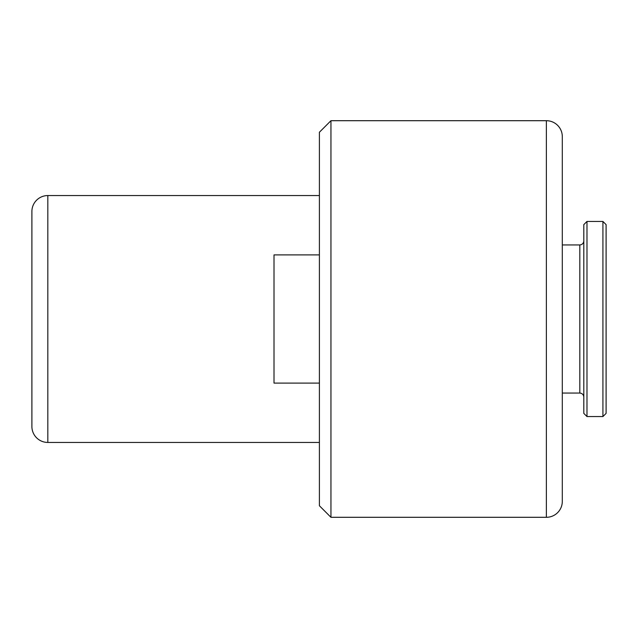 <?xml version="1.0" encoding="UTF-8"?>
<svg xmlns="http://www.w3.org/2000/svg" width="638" height="638" viewBox="0 0 638 638"><rect width="100%" height="100%" fill="white"/><g stroke="black" fill="none" stroke-linecap="round" stroke-linejoin="round"><path stroke-width="0.96" d="M546.367 517.298A15.926 15.926 0 0 0 562.301 501.372L562.301 136.628A15.926 15.926 0 0 0 546.367 120.702L330.947 120.702L330.947 517.298L546.367 517.298L546.367 120.702M31.9 426.511L31.9 211.489A15.926 15.926 0 0 1 47.826 195.555L47.826 442.445A15.926 15.926 0 0 1 31.9 426.511L31.9 211.489M330.947 517.298L319.399 505.751L319.399 132.249L330.947 120.702M319.399 195.555L47.826 195.555M319.399 442.445L47.826 442.445M579.822 244.936L579.822 393.064C582.223 393.319 583.547 394.643 583.802 397.043L583.802 240.957C583.547 243.357 582.223 244.681 579.822 244.936L562.301 244.936M579.822 393.064L562.301 393.064M583.802 224.624L583.802 413.376L586.984 416.558L586.984 221.442L583.802 224.624M602.918 416.558L606.1 413.376L606.1 224.624L602.918 221.442L602.918 416.558L586.984 416.558M319.399 254.889L274.005 254.889L274.005 383.111L319.399 383.111M602.918 221.442L586.984 221.442"/></g></svg>
